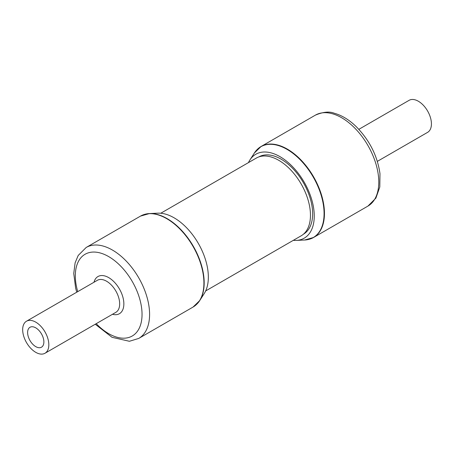 <?xml version="1.0" encoding="UTF-8"?>
<svg xmlns="http://www.w3.org/2000/svg" width="454" height="454" viewBox="0 0 454 454"><rect width="100%" height="100%" fill="white"/><g stroke="black" fill="none" stroke-linecap="round" stroke-linejoin="round"><path stroke-width="0.68" d="M160.773 213.238L256.294 158.088A44.872 25.906 60 0 1 278.733 160.307A44.872 25.906 60 0 1 308.045 199.851A44.872 25.906 60 0 1 301.167 235.808L205.645 290.957M248.457 162.611A48.43 27.961 60 0 1 249.876 160.012A48.43 27.961 60 0 1 286.048 160.778A48.43 27.961 60 0 1 313.913 210.236A48.43 27.961 60 0 1 296.292 240.404A48.43 27.961 60 0 1 293.329 240.336M258.848 156.914A44.611 25.759 60 0 1 291.127 166.839A44.611 25.759 60 0 1 312.329 208.499A44.611 25.759 60 0 1 303.459 234.185M377.348 161.369L427.6 132.358A18.495 10.68 -120 0 0 431.3 121.695A18.495 10.68 -120 0 0 422.492 104.409A18.495 10.68 -120 0 0 409.105 100.323L358.853 129.333M144.554 214.396A52.431 30.27 60 0 1 148.73 213.607A52.431 30.27 60 0 1 149.462 213.562L140.519 216.098A52.522 30.322 -120 0 1 148.384 213.709A52.522 30.322 -120 0 1 196.304 252.617A52.522 30.322 -120 0 1 193.041 307.069L199.709 300.593L204.221 293.562A48.43 27.961 -120 0 0 198.313 243.378A48.43 27.961 -120 0 0 157.81 213.17L149.462 213.562A52.431 30.27 60 0 1 193.313 246.267A52.431 30.27 60 0 1 199.709 300.593A52.431 30.27 60 0 1 196.531 304.424M39.776 347.713A11.498 6.64 60 0 1 29.283 339.195A11.498 6.64 60 0 1 29.998 327.272A11.498 6.64 60 0 1 31.723 326.749A11.498 6.64 60 0 1 42.211 335.268A11.498 6.64 60 0 1 41.496 347.191A11.498 6.64 60 0 1 39.776 347.713M29.272 320.376A18.495 10.68 60 0 1 46.143 334.076A18.495 10.68 60 0 1 44.997 353.252A18.495 10.68 60 0 1 42.228 354.092A18.495 10.68 60 0 1 25.35 340.392A18.495 10.68 60 0 1 26.502 321.216A18.495 10.68 60 0 1 29.272 320.376M296.292 240.404L304.64 240.013A52.431 30.27 -120 0 0 323.713 207.353A52.431 30.27 -120 0 0 293.551 153.81A52.431 30.27 -120 0 0 254.393 152.981L261.061 146.506A52.522 30.322 60 0 1 299.084 158.106A52.522 30.322 60 0 1 324.088 207.2A52.522 30.322 60 0 1 313.578 237.476A52.522 30.322 60 0 1 309.543 239.179M378.415 175.834A52.522 30.322 60 0 1 367.905 206.11L375.901 198.109L379.799 186.974L379.981 173.678C377.422 155.784 369.442 140.042 356.032 126.456C349.058 119.714 341.783 115.305 334.212 113.222C329.349 111.258 323.072 111.894 315.388 115.14A52.522 30.322 60 0 1 353.411 126.74A52.522 30.322 60 0 1 378.415 175.834M257.566 149.15A52.522 30.322 60 0 1 261.061 146.506L315.388 115.14M93.995 282.252A21.457 12.389 60 0 1 101.168 275.567A21.457 12.389 60 0 1 121.865 294.056A21.457 12.389 60 0 1 116.196 314.684A21.457 12.389 60 0 1 112.49 314.281M44.997 353.252L115.832 312.352A18.495 10.68 -120 0 0 116.984 293.176A18.495 10.68 -120 0 0 100.107 279.477A18.495 10.68 -120 0 0 97.338 280.317L26.502 321.216M193.041 307.069L138.714 338.434A52.522 30.322 -120 0 0 141.977 283.983A52.522 30.322 -120 0 0 94.057 245.075A52.522 30.322 -120 0 0 86.192 247.464L78.202 255.466L75.12 262.809L73.752 273.484L75.67 288.324L76.754 292.206M96.225 323.674A47.182 27.24 -120 0 0 125.208 338.134A47.182 27.24 -120 0 0 137.664 292.779A47.182 27.24 -120 0 0 92.156 252.118A47.182 27.24 -120 0 0 77.73 291.638M304.64 240.013L313.578 237.476L367.905 206.11M249.876 160.012L254.393 152.981M138.714 338.434L129.413 341.277L112.03 337.311L95.249 324.235M140.519 216.098L86.192 247.464"/></g></svg>
